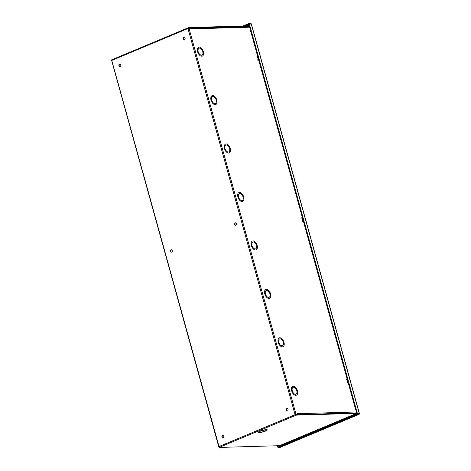<?xml version="1.0" encoding="UTF-8"?>
<svg xmlns="http://www.w3.org/2000/svg" width="471" height="471" viewBox="0 0 471 471"><rect width="100%" height="100%" fill="white"/><g stroke="black" fill="none" stroke-linecap="round" stroke-linejoin="round"><path stroke-width="0.71" d="M286.821 408.598A1.236 0.989 88.3 0 1 288.134 409.741A1.236 0.989 88.3 0 1 286.18 409.982A1.236 0.989 88.3 0 1 286.821 408.598M287.251 408.545A1.236 0.989 -91.7 0 0 287.328 410.989M222.518 435.528A1.236 0.989 88.3 0 1 223.831 436.664A1.236 0.989 88.3 0 1 221.876 436.905A1.236 0.989 88.3 0 1 222.518 435.528M222.948 435.469A1.236 0.989 -91.7 0 0 223.019 437.912M119.516 64.109A1.236 0.989 88.3 0 1 120.829 65.251A1.236 0.989 88.3 0 1 118.869 65.493A1.236 0.989 88.3 0 1 119.516 64.109M119.946 64.056A1.236 0.989 -91.7 0 0 120.017 66.493M183.82 37.18A1.236 0.989 88.3 0 1 185.132 38.322A1.236 0.989 88.3 0 1 183.178 38.563A1.236 0.989 88.3 0 1 183.82 37.18M184.249 37.127A1.236 0.989 -91.7 0 0 184.32 39.57M235.323 222.889A1.236 0.989 88.3 0 1 236.636 224.031A1.236 0.989 88.3 0 1 234.676 224.273A1.236 0.989 88.3 0 1 235.323 222.889M235.753 222.836A1.236 0.989 -91.7 0 0 235.824 225.279M171.02 249.818A1.236 0.989 88.3 0 1 172.327 250.961A1.236 0.989 88.3 0 1 170.372 251.202A1.236 0.989 88.3 0 1 171.02 249.818M171.45 249.76A1.236 0.989 -91.7 0 0 171.521 252.203M356.364 411.218L356.3 411.978A0.73 0.583 88.3 0 1 355.941 412.902L355.846 412.943M356.07 410.17L355.699 409.34M250.36 28.984L257.984 56.938M250.066 27.936L249.589 27.188A0.73 0.583 -91.7 0 0 249.018 26.688L190.62 28.401M355.835 409.323L355.941 410.094M356.276 411.301L356.565 412.926L296.135 414.692L296.259 415.139L295.076 414.686L296.065 414.445L188.971 28.266L190.567 28.219L190.761 28.919A0.73 0.583 -91.7 0 0 190.749 28.872M279.692 445.607A0.73 0.418 67.3 0 1 279.615 445.66A0.73 0.418 67.3 0 1 279.521 445.678L356.688 413.367L296.259 415.139L219.092 447.45L218.986 446.755M355.581 409.387L348.128 381.999M188.259 28.501L188.9 28.019L188.777 27.571L249.206 25.799A0.73 0.418 -112.7 0 1 249.512 25.94M188.789 28.054L249.33 26.246L249.936 27.854M250.272 29.067L250.437 29.856M282.606 346.839A4.787 2.749 67.3 0 0 282.941 346.738A4.787 2.749 67.3 0 0 283.883 341.946A4.787 2.749 67.3 0 0 280.098 337.795A4.787 2.749 -112.7 0 1 283.883 341.946A4.787 2.749 -112.7 0 1 282.941 346.738A4.787 2.749 -112.7 0 1 282.606 346.839L282.606 346.839M279.586 337.807L279.586 337.807A4.787 2.749 67.3 0 0 279.244 337.907A4.787 2.749 67.3 0 0 278.308 342.7A4.787 2.749 67.3 0 0 282.094 346.856L282.094 346.856A4.787 2.749 -112.7 0 1 278.308 342.7A4.787 2.749 -112.7 0 1 279.244 337.907A4.787 2.749 -112.7 0 1 279.586 337.807L279.58 337.807M278.956 342.711L278.956 342.711A3.721 2.137 67.3 0 0 282.535 345.755A3.721 2.137 67.3 0 0 283.407 342.582L283.412 342.582A3.727 2.137 -112.7 0 1 282.535 345.761A3.727 2.137 -112.7 0 1 278.956 342.711M278.779 342.064L278.779 342.064A3.727 2.137 -112.7 0 1 279.656 338.89A3.727 2.137 -112.7 0 1 283.23 341.934L283.23 341.934A3.721 2.137 67.3 0 0 279.656 338.89A3.721 2.137 67.3 0 0 278.779 342.064M269.171 298.396A4.787 2.749 67.3 0 0 269.506 298.296A4.787 2.749 67.3 0 0 270.448 293.504A4.787 2.749 67.3 0 0 266.663 289.347A4.787 2.749 -112.7 0 1 270.448 293.504A4.787 2.749 -112.7 0 1 269.506 298.296A4.787 2.749 -112.7 0 1 269.171 298.396L269.171 298.396M266.15 289.359L266.15 289.359A4.787 2.749 67.3 0 0 265.809 289.465A4.787 2.749 67.3 0 0 264.873 294.251A4.787 2.749 67.3 0 0 268.658 298.408L268.658 298.408A4.787 2.749 -112.7 0 1 264.873 294.251A4.787 2.749 -112.7 0 1 265.809 289.459A4.787 2.749 -112.7 0 1 266.15 289.359M265.52 294.269L265.52 294.269A3.721 2.137 67.3 0 0 269.1 297.313A3.721 2.137 67.3 0 0 269.971 294.134L269.977 294.134A3.727 2.137 -112.7 0 1 269.1 297.313A3.727 2.137 -112.7 0 1 265.52 294.269M265.344 293.621L265.344 293.621A3.727 2.137 -112.7 0 1 266.221 290.442A3.727 2.137 -112.7 0 1 269.795 293.492L269.795 293.492A3.721 2.137 67.3 0 0 266.221 290.442A3.721 2.137 67.3 0 0 265.344 293.621M255.735 249.948A4.787 2.749 67.3 0 0 256.071 249.848A4.787 2.749 67.3 0 0 257.013 245.055A4.787 2.749 67.3 0 0 253.227 240.905L253.227 240.899A4.787 2.749 -112.7 0 1 257.013 245.055A4.787 2.749 -112.7 0 1 256.071 249.848A4.787 2.749 -112.7 0 1 255.735 249.948L255.735 249.948M252.715 240.916L252.715 240.916A4.787 2.749 67.3 0 0 252.374 241.017A4.787 2.749 67.3 0 0 251.437 245.809A4.787 2.749 67.3 0 0 255.223 249.966L255.223 249.966A4.787 2.749 -112.7 0 1 251.437 245.809A4.787 2.749 -112.7 0 1 252.374 241.017A4.787 2.749 -112.7 0 1 252.715 240.916M252.085 245.821L252.091 245.821A3.721 2.137 67.3 0 0 255.665 248.865A3.721 2.137 67.3 0 0 256.536 245.691L256.542 245.691A3.727 2.137 -112.7 0 1 255.665 248.871A3.727 2.137 -112.7 0 1 252.085 245.821L252.091 245.821M251.908 245.173L251.908 245.173A3.727 2.137 -112.7 0 1 252.786 242A3.727 2.137 -112.7 0 1 256.359 245.044L256.359 245.044A3.721 2.137 67.3 0 0 252.786 242A3.721 2.137 67.3 0 0 251.908 245.173M242.3 201.5A4.787 2.749 67.3 0 0 242.636 201.405A4.787 2.749 67.3 0 0 243.578 196.613A4.787 2.749 67.3 0 0 239.792 192.456A4.787 2.749 -112.7 0 1 243.578 196.613A4.787 2.749 -112.7 0 1 242.636 201.405A4.787 2.749 -112.7 0 1 242.3 201.506L242.3 201.5M239.28 192.468L239.28 192.468A4.787 2.749 67.3 0 0 238.938 192.568A4.787 2.749 67.3 0 0 238.002 197.361A4.787 2.749 67.3 0 0 241.788 201.517L241.788 201.517A4.787 2.749 -112.7 0 1 238.002 197.361A4.787 2.749 -112.7 0 1 238.938 192.568A4.787 2.749 -112.7 0 1 239.28 192.468M238.65 197.373L238.656 197.373A3.721 2.137 67.3 0 0 242.229 200.422A3.721 2.137 67.3 0 0 243.101 197.243L243.107 197.243A3.727 2.137 -112.7 0 1 242.229 200.422A3.727 2.137 -112.7 0 1 238.65 197.373M238.473 196.731L238.473 196.731A3.727 2.137 -112.7 0 1 239.35 193.552A3.727 2.137 -112.7 0 1 242.924 196.601L242.924 196.601A3.721 2.137 67.3 0 0 239.35 193.552A3.721 2.137 67.3 0 0 238.473 196.731M228.865 153.057A4.787 2.749 67.3 0 0 229.2 152.957A4.787 2.749 67.3 0 0 230.142 148.165A4.787 2.749 67.3 0 0 226.357 144.008A4.787 2.749 -112.7 0 1 230.142 148.165A4.787 2.749 -112.7 0 1 229.2 152.957A4.787 2.749 -112.7 0 1 228.865 153.057L228.865 153.057M225.845 144.026L225.845 144.026A4.787 2.749 67.3 0 0 225.503 144.126A4.787 2.749 67.3 0 0 224.567 148.918A4.787 2.749 67.3 0 0 228.353 153.069L228.353 153.075A4.787 2.749 -112.7 0 1 224.567 148.918A4.787 2.749 -112.7 0 1 225.503 144.126A4.787 2.749 -112.7 0 1 225.845 144.026M225.215 148.93L225.22 148.93A3.721 2.137 67.3 0 0 228.794 151.974A3.721 2.137 67.3 0 0 229.665 148.801L229.671 148.801A3.727 2.137 -112.7 0 1 228.794 151.974A3.727 2.137 -112.7 0 1 225.215 148.93M225.038 148.283L225.038 148.283A3.727 2.137 -112.7 0 1 225.915 145.103A3.727 2.137 -112.7 0 1 229.489 148.153L229.489 148.153A3.721 2.137 67.3 0 0 225.915 145.109A3.721 2.137 67.3 0 0 225.038 148.283M215.43 104.609A4.787 2.749 67.3 0 0 215.765 104.509A4.787 2.749 67.3 0 0 216.707 99.722A4.787 2.749 67.3 0 0 212.921 95.566A4.787 2.749 -112.7 0 1 216.707 99.722A4.787 2.749 -112.7 0 1 215.765 104.515A4.787 2.749 -112.7 0 1 215.43 104.609L215.43 104.609M212.409 95.578L212.409 95.578A4.787 2.749 67.3 0 0 212.068 95.678A4.787 2.749 67.3 0 0 211.132 100.47A4.787 2.749 67.3 0 0 214.917 104.627L214.917 104.627A4.787 2.749 -112.7 0 1 211.132 100.47A4.787 2.749 -112.7 0 1 212.068 95.678A4.787 2.749 -112.7 0 1 212.409 95.578L212.403 95.578M211.779 100.482L211.785 100.482A3.721 2.137 67.3 0 0 215.359 103.532A3.721 2.137 67.3 0 0 216.236 100.352L216.236 100.352A3.727 2.137 -112.7 0 1 215.359 103.532A3.727 2.137 -112.7 0 1 211.779 100.482M211.603 99.84L211.603 99.84A3.727 2.137 -112.7 0 1 212.48 96.661A3.727 2.137 -112.7 0 1 216.054 99.705L216.054 99.705A3.721 2.137 67.3 0 0 212.48 96.661A3.721 2.137 67.3 0 0 211.603 99.84M296.041 395.287A4.787 2.749 67.3 0 0 296.377 395.187A4.787 2.749 67.3 0 0 297.319 390.394A4.787 2.749 67.3 0 0 293.533 386.238A4.787 2.749 -112.7 0 1 297.319 390.394A4.787 2.749 -112.7 0 1 296.377 395.187A4.787 2.749 -112.7 0 1 296.041 395.287L296.041 395.287M293.021 386.255L293.021 386.255A4.787 2.749 67.3 0 0 292.679 386.355A4.787 2.749 67.3 0 0 291.743 391.142A4.787 2.749 67.3 0 0 295.529 395.299L295.529 395.299A4.787 2.749 -112.7 0 1 291.743 391.142A4.787 2.749 -112.7 0 1 292.679 386.35A4.787 2.749 -112.7 0 1 293.021 386.255M292.391 391.16L292.391 391.16A3.721 2.137 67.3 0 0 295.965 394.203A3.721 2.137 67.3 0 0 296.842 391.024L296.842 391.024A3.727 2.137 -112.7 0 1 295.971 394.203A3.727 2.137 -112.7 0 1 292.391 391.16M292.214 390.512L292.214 390.512A3.727 2.137 -112.7 0 1 293.092 387.333A3.727 2.137 -112.7 0 1 296.665 390.382L296.665 390.382A3.721 2.137 67.3 0 0 293.092 387.333A3.721 2.137 67.3 0 0 292.214 390.512M198.167 51.392L198.167 51.392A3.727 2.137 -112.7 0 1 199.045 48.213A3.727 2.137 -112.7 0 1 202.618 51.262L202.618 51.262A3.721 2.137 67.3 0 0 199.045 48.213A3.721 2.137 67.3 0 0 198.167 51.392M198.344 52.04L198.35 52.04A3.721 2.137 67.3 0 0 201.924 55.083A3.721 2.137 67.3 0 0 202.801 51.91L202.801 51.91A3.727 2.137 -112.7 0 1 201.924 55.083A3.727 2.137 -112.7 0 1 198.344 52.04M198.974 47.135L198.974 47.135A4.787 2.749 67.3 0 0 198.632 47.235A4.787 2.749 67.3 0 0 197.696 52.022A4.787 2.749 67.3 0 0 201.482 56.179L201.482 56.179A4.787 2.749 -112.7 0 1 197.696 52.022A4.787 2.749 -112.7 0 1 198.632 47.235A4.787 2.749 -112.7 0 1 198.974 47.135M199.486 47.118L199.486 47.118A4.787 2.749 -112.7 0 1 203.272 51.274A4.787 2.749 -112.7 0 1 202.33 56.067A4.787 2.749 -112.7 0 1 201.994 56.167L201.994 56.167A4.787 2.749 67.3 0 0 202.33 56.067A4.787 2.749 67.3 0 0 203.272 51.274A4.787 2.749 67.3 0 0 199.486 47.118M264.631 431.189A3.727 0.659 -15.5 0 1 261.034 432.19A3.727 0.659 -15.5 0 1 259.074 432.142A3.727 0.659 -15.5 0 1 260.18 431.318L260.18 431.318A3.721 0.659 164.5 0 0 259.074 432.142A3.721 0.659 164.5 0 0 261.034 432.19A3.721 0.659 164.5 0 0 264.631 431.189L264.631 431.189M265.149 430.977L265.149 430.977A3.721 0.659 164.5 0 0 266.25 430.153A3.721 0.659 164.5 0 0 264.296 430.105A3.721 0.659 164.5 0 0 260.699 431.106L260.699 431.106A3.727 0.659 -15.5 0 1 264.296 430.105A3.727 0.659 -15.5 0 1 266.25 430.153A3.727 0.659 -15.5 0 1 265.149 430.977M258.809 432.666L258.809 432.666A4.787 0.848 -15.5 0 1 258.049 432.425A4.787 0.848 -15.5 0 1 260.846 430.83A4.787 0.848 -15.5 0 1 266.009 429.646L266.009 429.646A4.787 0.848 164.5 0 0 260.846 430.83A4.787 0.848 164.5 0 0 258.049 432.425A4.787 0.848 164.5 0 0 258.809 432.666L258.809 432.666M259.315 432.649L259.315 432.649A4.787 0.848 164.5 0 0 264.484 431.465A4.787 0.848 164.5 0 0 267.275 429.87A4.787 0.848 164.5 0 0 266.521 429.634A4.787 0.848 -15.5 0 1 267.281 429.87A4.787 0.848 -15.5 0 1 264.484 431.465A4.787 0.848 -15.5 0 1 259.315 432.649M296.188 414.58L295.882 414.739M111.645 60L111.88 60.323M279.521 445.678L219.092 447.45M218.997 447.109L219.298 446.532M190.761 28.919L249.589 27.188M188.465 27.707L111.609 59.882L219.015 446.537L295.076 414.686L297.666 414.398L296.065 414.445M297.666 414.398L297.472 413.703A0.73 0.583 88.3 0 1 297.484 413.744M295.076 414.686L187.976 28.513L111.915 60.359L111.609 59.882L188.612 27.624L187.976 28.513L188.971 28.266M297.472 413.703L356.3 411.978M111.915 60.359L111.651 60.541L218.75 446.72M295.352 414.68L296.135 414.692M250.525 23.585A0.712 0.571 88.3 0 1 251.255 24.039L251.402 24.074A0.712 0.712 0 0 0 250.69 23.55L248.823 23.603A0.712 0.571 88.3 0 1 249.383 24.092L357.383 413.532A0.712 0.571 88.3 0 1 357.03 414.439L278.373 447.373A0.712 0.571 88.3 0 1 277.649 446.92L277.319 445.743M243.065 25.982L248.653 23.644A0.712 0.571 88.3 0 1 248.823 23.603M359.149 414.174A0.712 0.412 -112.7 0 1 358.99 414.362A0.712 0.712 0 0 0 359.402 413.514L359.255 413.479A0.712 0.571 88.3 0 1 358.902 414.38L280.245 447.32A0.712 0.412 67.3 0 0 280.333 447.297A0.712 0.412 67.3 0 0 280.41 447.25M278.373 447.373L280.245 447.32A0.712 0.571 88.3 0 1 280.074 447.356L280.074 447.356A0.712 0.571 88.3 0 1 279.909 447.326M278.208 447.409L280.074 447.356A0.712 0.712 0 0 0 280.333 447.297L358.99 414.362A0.712 0.412 -112.7 0 1 358.902 414.38L357.03 414.439M277.696 445.731L278.255 446.944L357.042 413.673L249.041 24.239L244.29 25.946M258.055 58.869L257.79 57.909M257.955 59.364L258.679 59.711M258.232 57.374L257.425 57.45M257.825 59.405L258.067 59.493A0.671 0.536 -91.7 0 1 257.849 60.217L258.444 60.2A0.671 0.341 50.3 0 0 258.573 60.153A0.671 0.341 50.3 0 0 258.644 59.899M302.729 219.951L302.459 218.991M302.623 220.446L303.353 220.793M302.906 218.456L302.824 218.261A0.671 0.671 0 0 0 302.188 217.849A0.671 0.536 -91.7 0 0 302.164 217.849A0.671 0.536 -91.7 0 1 302.712 218.309L302.094 218.532M302.5 220.487L302.735 220.575A0.671 0.536 -91.7 0 1 302.517 221.299L303.118 221.282A0.671 0.341 50.3 0 0 303.247 221.235A0.671 0.341 50.3 0 0 303.312 220.981M347.398 381.033L347.133 380.073M347.298 381.528L348.022 381.875M347.574 379.538L347.498 379.343A0.671 0.671 0 0 0 346.856 378.931A0.671 0.536 -91.7 0 1 347.386 379.39L346.768 379.614M347.174 381.569L347.41 381.657A0.671 0.536 -91.7 0 1 347.192 382.381L347.792 382.364A0.671 0.341 50.3 0 0 347.916 382.317A0.671 0.341 50.3 0 0 347.987 382.063M356.005 412.937L356.653 412.667M249.559 26.494L249.077 26.694M297.113 414.627L355.941 412.902M248.211 26.712L249.33 26.246M355.564 409.323L348.04 382.187M347.168 379.043L303.365 221.105M302.482 217.908L258.65 59.864M257.808 56.826L250.331 29.85M249.236 24.945L247.04 25.864M279.909 445.537L280.086 446.178M249.383 24.092L251.255 24.039L359.255 413.479L357.383 413.532M277.984 446.779L278.702 446.755M246.162 25.893L249.153 24.639M279.745 446.32L279.568 445.672M257.313 57.427L257.425 57.191A0.671 0.536 -91.7 0 0 256.895 56.785L256.807 56.956A0.5 0.4 88.3 0 1 257.201 57.262M258.285 58.81L258.014 57.851M258.444 60.2A0.671 0.536 -91.7 0 0 258.65 59.428L258.043 57.227A0.671 0.536 -91.7 0 0 257.496 56.767L256.936 56.785M257.837 59.54A0.5 0.4 88.3 0 1 257.672 60.082L257.849 60.217M301.988 218.509L302.099 218.273A0.671 0.536 -91.7 0 0 301.57 217.867L301.475 218.038A0.5 0.4 88.3 0 1 301.876 218.344M302.953 219.892L302.688 218.933M302.712 218.309L303.324 220.51A0.671 0.536 -91.7 0 1 303.118 221.282M302.506 220.622A0.5 0.4 88.3 0 1 302.341 221.164L302.517 221.299M346.656 379.591L346.768 379.355A0.671 0.536 -91.7 0 0 346.238 378.949L346.15 379.12A0.5 0.4 88.3 0 1 346.544 379.426M347.627 380.974L347.363 380.015M346.262 378.949L346.856 378.931A0.671 0.536 -91.7 0 0 346.839 378.931L346.238 378.949M347.386 379.39L347.992 381.592A0.671 0.536 -91.7 0 1 347.792 382.364M347.18 381.704A0.5 0.4 88.3 0 1 347.015 382.24L347.192 382.381M279.615 445.66L356.777 413.35M347.327 379.102L303.459 220.917M302.653 218.02L258.785 59.835M251.402 24.074L359.402 413.514M258.155 57.179A0.671 0.671 0 0 0 257.513 56.767L256.913 56.785M258.573 60.153A0.671 0.671 0 0 0 258.809 59.546L258.779 59.346M303.247 221.235A0.671 0.671 0 0 0 303.483 220.628L303.448 220.428M347.916 382.317A0.671 0.671 0 0 0 348.151 381.71L348.122 381.51"/></g></svg>
